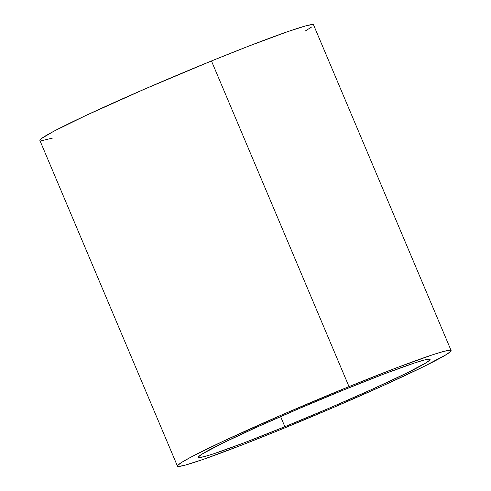 <?xml version="1.0" encoding="UTF-8"?>
<svg xmlns="http://www.w3.org/2000/svg" width="491" height="491" viewBox="0 0 491 491"><rect width="100%" height="100%" fill="white"/><g stroke="black" fill="none" stroke-linecap="round" stroke-linejoin="round"><path stroke-width="0.74" d="M284.884 426.697L280.613 416.589L284.884 426.697L329.995 407.831L372.712 389.044L406.536 373.191L426.317 362.683L429.901 359.977L429.036 359.124L423.77 360.167L414.287 363.058L384.312 373.878L343.675 389.946A125.721 5.702 -22.9 0 1 430.085 359.406A125.721 5.702 -22.9 0 1 284.884 426.697A125.721 5.702 -22.9 0 1 198.468 457.244A125.721 5.702 -22.9 0 1 343.675 389.946L298.565 408.813L255.842 427.606L222.018 443.459L202.243 453.966L198.659 456.673L199.518 457.52L204.79 456.483L214.272 453.592L244.242 442.765L284.884 426.697M39.967 140.579L40.121 139.8L41.582 138.468L53.672 131.33L85.956 115.453L144.955 88.951L211.455 60.97L349.009 386.613A148.534 6.739 -22.9 0 1 451.106 350.525A148.534 6.739 -22.9 0 1 279.545 430.03L242.615 444.754L203.458 459.312L184.923 465.223L178.693 466.45L177.527 466.229L177.674 465.443L181.909 462.246L191.226 456.974L223.515 441.096L282.509 414.594L349.009 386.613L211.455 60.97A148.534 6.739 157.1 0 0 39.894 140.475L177.454 466.119A148.534 6.739 -22.9 0 1 349.009 386.613L397.023 367.63L432.436 354.84L443.637 351.427L449.866 350.193L451.033 350.421L450.879 351.2L446.65 354.398L423.285 366.814L383.318 385.545L332.849 407.745L279.545 430.03A148.534 6.739 -22.9 0 1 177.454 466.119M211.455 60.97L248.385 46.246L287.542 31.688L306.077 25.777L312.307 24.55L313.546 24.881A148.534 6.739 157.1 0 0 211.455 60.97M311.859 26.882L305.052 31.142M52.365 138.131L41.134 140.807M451.106 350.525L313.546 24.881"/></g></svg>
